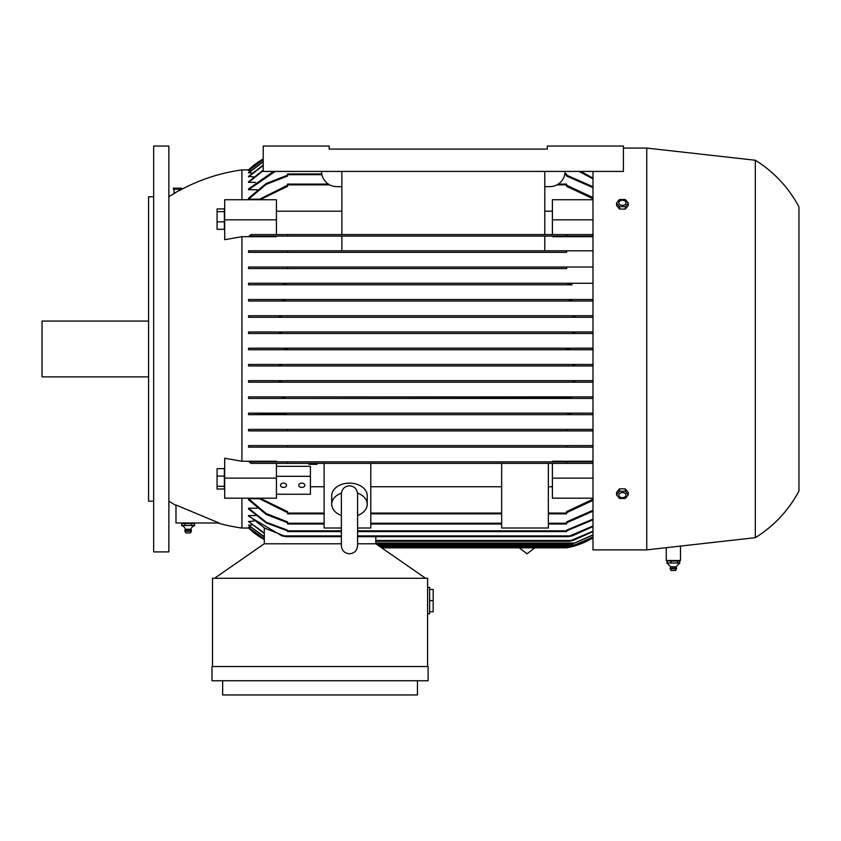 <?xml version="1.0" encoding="UTF-8"?>
<svg xmlns="http://www.w3.org/2000/svg" width="841" height="841" viewBox="0 0 841 841"><rect width="100%" height="100%" fill="white"/><g stroke="black" fill="none" stroke-linecap="round" stroke-linejoin="round"><path stroke-width="1.26" d="M357.593 528.011L370.786 528.011L370.786 463.37L566.603 463.37L566.603 461.846L592.989 461.846L552.4 461.846L552.4 461.257L592.989 461.257M341.866 171.417L341.866 234.576L251.017 234.576L249.199 236.09L276.426 236.09L276.426 236.678L241.924 236.678L241.924 461.257L276.426 461.257L276.426 461.846L249.199 461.846L287.59 461.846L287.59 463.37L370.786 463.37M175.979 505.462A182.634 182.634 0 0 1 168.873 501.162M241.924 498.198L241.924 528.053A182.634 182.634 0 0 1 217.64 522.976M179.112 190.749L180.952 189.719A182.634 182.634 0 0 1 241.924 169.893L241.924 199.738M168.873 196.773A182.634 182.634 0 0 1 174.055 193.598L174.991 193.062M180.952 189.172L174.055 193.598L174.055 189.172M241.924 236.678L224.684 239.696L224.684 199.738L276.426 199.738L276.426 219.827L224.684 219.827M224.684 478.108L224.684 498.198L276.426 498.198L276.426 478.108L224.684 478.108L224.684 458.24L241.924 461.257M175.979 505.031L219.049 522.976L175.979 522.976L175.979 505.031M241.924 169.893L249.23 169.893M259.186 199.191L248.526 199.191L248.526 198.203L266.176 183.496L287.59 175.17M257.304 189.73L248.526 189.73L248.526 188.962L273.504 171.417M255.527 182.381L248.526 182.381L248.526 181.782L263.233 170.103M253.835 176.862L248.526 176.431L263.233 165.088M252.226 173.004L248.526 172.72L263.233 161.609M250.702 170.702L248.526 170.565L263.233 159.569M249.23 528.043L241.924 528.053M264.305 538.965L248.526 527.381L250.702 527.244M264.305 536.936L248.526 525.215L252.226 524.942M264.305 533.467L248.526 521.515L253.835 521.084M248.526 515.565L264.852 528.232L286.276 536.674L282.019 535.917L248.526 516.153L248.526 515.565L255.527 515.565M248.526 508.984L248.526 508.206L266.313 522.272L287.59 530.177L287.59 530.839L266.292 522.976L248.526 508.984L248.526 508.206L257.304 508.206M287.59 522.776L266.176 514.44L248.526 499.733L248.526 498.745L259.186 498.745M181.635 189.172L173.362 189.172L173.362 188.153L181.635 188.153L181.635 189.172M224.379 208.925L217.073 208.925L217.073 229.299L224.379 229.299L224.379 208.925M224.379 211.659L217.073 211.659M224.379 221.845L217.073 221.845M224.379 468.637L217.073 468.637L217.073 489.01L224.379 489.01L224.379 468.637M224.379 476.101L217.073 476.101M224.379 486.287L217.073 486.287M276.426 478.108L276.426 463.37M310.413 486.75L324.111 486.75M276.426 494.256L310.413 494.256L310.413 466.313L276.426 466.313M276.426 476.311L310.413 476.311M298.744 485.278A3.049 2.155 0 0 1 301.793 483.133A3.049 2.155 0 0 1 304.831 485.278A3.049 2.155 0 0 1 301.793 487.433A3.049 2.155 0 0 1 298.744 485.278M280.484 485.278A3.049 2.155 0 0 1 283.533 483.133A3.049 2.155 0 0 1 286.571 485.278A3.049 2.155 0 0 1 283.533 487.433A3.049 2.155 0 0 1 280.484 485.278M259.932 498.198L287.59 511.633L287.59 513.84L324.111 513.84M341.362 528.011L324.111 528.011L324.111 463.37M341.362 515.459A17.756 12.552 0 0 1 331.722 504.295L331.722 495.685A17.756 12.552 0 0 1 349.478 483.133A17.756 12.552 0 0 1 367.233 495.685L367.233 504.295A17.756 12.552 0 0 1 357.593 515.459M357.551 493.11A17.756 12.552 0 0 1 367.233 504.295M331.722 504.295A17.756 12.552 0 0 1 341.404 493.11M370.786 486.75L501.667 486.75M548.343 463.37L548.343 528.011L501.667 528.011L501.667 463.37M287.59 463.37L251.017 463.37L249.199 461.846M315.659 463.37L308.889 463.37L308.889 464.327L317.004 464.327L317.004 463.37L315.659 463.37L315.659 464.327M314.303 463.37L314.303 464.327M311.601 463.37L311.601 464.327M310.245 463.37L310.245 464.327M193.588 522.976L194.597 523.48L191.38 523.48L191.38 525.509M181.709 525.509L181.709 523.48L182.728 522.976M181.709 523.48L191.38 523.48M184.936 525.509L184.936 523.48M191.748 525.446L184.557 525.446M185.115 525.446L181.519 525.446M194.786 525.446L191.191 525.446M181.772 525.53A6.087 6.087 0 0 1 185.462 529.241L190.844 529.241A6.087 6.087 0 0 1 194.534 525.53M190.844 529.241A3.301 3.301 0 0 1 191.454 530.639L184.852 530.639A3.301 3.301 0 0 1 185.462 529.241M191.454 530.639L191.391 531.249L184.915 531.249L184.852 530.639M191.391 531.249L190.434 532.921L185.872 532.921L184.915 531.249M194.597 525.509L194.597 523.48M168.873 348.973L168.873 551.896L153.661 551.896L153.661 146.05L168.873 146.05L168.873 348.973M153.661 196.773L148.584 196.773L148.584 501.162L153.661 501.162M148.584 321.073L42.05 321.073L42.05 376.873L148.584 376.873M248.526 498.745L266.187 513.546L287.59 521.914L287.59 523.996L324.111 523.996M370.786 523.996L501.667 523.996M548.343 523.996L566.603 523.996L566.603 521.914L592.989 510.277M341.362 530.839L287.59 530.839L287.59 531.596L341.362 531.596M357.593 531.596L566.603 531.596L566.603 530.177L592.979 519.097M592.989 519.822L566.603 530.85L357.593 530.839M592.989 526.561L572.174 535.917L567.917 536.674L592.979 526.003M286.276 536.674L341.362 536.674M357.593 536.674L567.917 536.674M375.811 543.78L375.811 536.674M425.578 578.272L375.853 543.78L357.593 543.78M341.362 543.78L264.253 543.78L214.539 578.272M212.5 666.545L212.5 578.272L427.606 578.272L427.606 666.545M427.606 613.783L429.635 613.783L429.635 587.407L427.606 587.407M429.635 611.754L433.178 611.754L433.178 589.436L429.635 589.436M433.178 600.59L429.635 600.59M211.995 666.545L428.111 666.545L428.111 680.747L211.995 680.747L211.995 666.545M417.451 680.747L417.451 694.95L222.655 694.95L222.655 680.747M567.055 547.754L570.082 547.123M569.357 547.291L567.17 547.733M381.709 547.838L566.603 547.838A76.1 76.1 0 0 0 592.989 537.798M380.605 547.071L570.314 547.071L592.979 537.798M592.979 537.168L572.742 545.809L592.979 537.031M378.786 545.809L572.742 545.809M592.979 535.118L572.774 543.78L592.979 534.855M375.853 543.78L572.774 543.78M592.979 531.607L573.057 540.479L569.252 541.236L592.989 531.207M375.811 541.236L569.252 541.236M264.305 543.78L264.305 528.474M248.526 521.515L264.305 533.068M248.526 525.215L264.305 536.674M248.526 527.381L264.305 538.839M248.526 528.043L264.305 539.596A76.1 76.1 0 0 1 248.526 528.053M287.59 512.695L258.534 498.198M370.786 513.84L501.667 513.84M548.343 513.84L566.603 513.84L566.603 511.633L592.989 499.197M548.343 486.75L552.4 486.75M592.989 498.198L552.4 498.198L552.4 463.37L592.989 463.37M287.59 461.846L566.603 461.846M276.426 234.576L276.426 219.827M341.866 234.576L552.4 234.576L552.4 199.738L592.989 199.738M552.4 211.196L544.789 211.196M341.866 211.196L276.426 211.196M547.323 149.088L547.323 146.05L623.423 146.05L623.423 171.417L263.233 171.417L263.233 146.05L329.188 146.05L329.188 149.088L547.323 149.088L329.188 149.088M565.078 171.417A15.222 15.222 0 0 1 549.867 186.628L544.789 186.628M341.866 186.628L336.799 186.628A15.222 15.222 0 0 1 321.577 171.417M544.789 234.576L544.789 171.417M328.379 184.095L287.59 184.095L287.59 186.303L259.932 199.738M258.534 199.738L287.59 185.241M592.989 198.739L566.603 186.303L566.603 184.095L558.277 184.095M263.233 158.938A76.1 76.1 0 0 0 248.526 169.893L263.233 158.938M263.233 159.706L248.526 170.702M263.233 161.871L248.526 173.004M263.233 165.488L248.526 176.862M263.233 170.66L248.526 182.381M275.196 171.417L248.526 189.73L248.526 188.962M321.788 173.95L287.59 173.95L287.59 176.021L266.187 184.389L248.526 199.191L248.526 198.203M592.989 187.659L566.603 176.021L566.603 173.95L564.868 173.95M249.199 236.09L566.603 236.09L566.603 234.576L287.59 234.576L287.59 236.09L341.866 236.09L276.426 236.09M544.789 236.09L341.866 236.09L341.866 250.807L544.789 250.807L544.789 236.09M592.989 511.191L566.603 522.776M592.989 500.342L566.603 512.695M552.4 478.108L592.989 478.108M276.426 461.846L552.4 461.846M592.989 236.678L552.4 236.678L552.4 236.09L592.989 236.09L566.603 236.09M544.789 250.807L592.989 250.807M287.59 252.332L566.603 252.332L566.603 250.807L287.59 250.807L287.59 252.332L248.526 252.332L248.526 250.807L341.866 250.807M544.789 252.332L566.603 252.332M341.866 252.332L248.526 252.332M552.4 234.576L592.989 234.576M552.4 219.827L592.989 219.827M566.603 185.241L592.989 197.593M566.603 175.17L592.989 186.744M592.979 178.839L578.997 171.417M580.689 171.417L592.989 178.113M592.979 171.942L592.169 171.417M286.276 413.909L284.069 414.666L570.114 414.666L248.526 414.666L248.526 413.141L285.824 413.709M248.526 414.666L284.594 414.655M592.989 398.434L248.526 398.434L248.526 396.91L281.136 396.91L284.931 397.667L282.576 398.434L569.504 398.161M248.526 382.203L574.992 382.203L248.526 382.203L248.526 380.679L278.382 380.679L281.409 381.436L279.201 382.203L281.199 381.246M574.981 380.721L573.005 381.236M592.989 365.961L248.526 365.961L248.526 364.447L278.592 364.447L281.451 365.204L280.053 364.574M575.044 364.458L572.742 365.204L575.601 364.447L592.979 364.447M278.928 333.488L281.451 332.731L278.592 333.499L248.526 333.499L248.526 331.974L592.989 331.974M592.989 317.267L248.526 317.267L248.526 315.743L574.992 315.743L572.774 316.5L574.992 315.743L592.979 315.743M592.989 301.025L248.526 301.025L248.526 299.512L282.576 299.512L284.931 300.269L281.283 301.025M248.526 299.512L571.617 299.512L569.252 300.269L571.617 299.512L592.989 299.512M572.174 284.794L248.526 284.794L248.526 283.27L284.069 283.27L286.276 284.037L282.019 284.794L572.174 284.794L568.369 284.237M287.517 268.563L566.676 268.563L566.603 267.039L287.59 267.039L287.59 268.563L248.526 268.563L248.526 267.039L592.979 267.039M592.979 430.897L248.526 430.897L248.526 429.383L592.989 429.383L287.517 429.383L287.59 430.897L566.603 430.897L566.676 429.383M248.526 413.141L592.989 413.141L572.174 413.141L567.917 413.909L570.124 414.666M248.526 396.91L592.989 396.91M248.526 380.679L592.989 380.679M248.526 364.447L592.989 364.447M592.989 349.73L248.526 349.73L248.526 348.206L592.989 348.206M592.989 333.499L248.526 333.499M248.526 283.27L592.979 283.27M566.676 268.563L248.526 268.563M592.989 447.139L248.526 447.139L248.526 445.614L592.989 445.614L566.603 445.614L566.603 447.139L287.59 447.139L287.59 445.614L566.603 445.614M248.526 348.206L283.88 348.206L287.59 348.973L283.88 349.73L570.314 349.73L566.603 348.973L570.314 348.206L592.979 348.206M283.88 348.206L570.314 348.206M592.979 349.73L570.314 349.73M248.526 445.614L287.59 445.614M282.019 284.794L248.526 284.794M567.917 284.037L570.114 283.27L284.069 283.27M592.979 301.025L248.526 301.025M573.057 301.025L569.252 300.269M282.576 299.512L571.617 299.512M248.526 315.743L279.201 315.743L281.409 316.5L278.382 317.267L248.526 317.267M278.382 317.267L575.812 317.267L572.774 316.5M279.201 315.743L574.992 315.743M248.526 331.974L279.002 331.974L281.451 332.731M278.592 333.499L575.601 333.499L572.742 332.731L575.191 331.974L592.979 331.974M279.002 331.974L575.191 331.974M283.88 349.73L248.526 349.73M281.451 365.204L279.002 365.961L248.526 365.961M279.002 365.961L575.191 365.961L572.742 365.204M278.592 364.447L575.601 364.447M592.979 382.203L574.992 382.203L572.774 381.436L575.812 380.679L592.979 380.679M278.382 380.679L575.812 380.679M282.576 398.434L248.526 398.434M569.252 397.667L573.057 396.91L592.979 396.91M281.136 396.91L573.057 396.91M282.019 413.141L572.174 413.141M248.526 429.383L287.517 429.383M592.979 414.666L570.114 414.666M592.979 365.961L575.191 365.961M592.979 333.499L575.601 333.499M592.979 317.267L575.812 317.267M592.989 171.417L592.989 549.867L646.761 549.867L755.323 537.683A121.756 121.756 0 0 0 798.95 491.018L798.95 206.928A121.756 121.756 0 0 0 755.323 160.253L646.761 148.079L623.423 148.079M680.474 546.082L680.474 560.516L666.261 560.516L666.261 547.68M667.933 560.516L667.018 561.021L679.717 561.021L679.717 563.05L676.059 566.781L670.676 566.781L670.13 568.789L671.086 570.461M667.018 561.021L667.018 563.05L670.676 566.781M676.017 566.781L676.669 568.18L670.119 568.18M671.402 562.986L666.776 562.986M677.878 562.986L670.792 562.986M679.843 562.986L677.383 562.986M676.553 568.789L675.649 570.461L671.118 570.461M676.616 568.18L676.606 568.789L670.182 568.789M678.792 560.516L679.717 561.021M677.51 563.05L677.51 561.021M671.16 563.05L671.16 561.021M755.323 160.253L755.323 537.683M646.761 148.079L646.761 549.867M622.035 488.873L622.782 488.873M622.782 209.073L622.035 209.073M616.548 203.08L616.548 205.477L619.481 209.073L625.336 209.073L628.269 205.477L628.269 203.08L625.336 206.665L619.481 206.665L616.548 203.08L619.481 199.485L625.336 199.485L628.269 203.08M619.481 209.073L619.481 206.665M618.829 202.797A3.585 2.534 0 0 0 622.403 205.32A3.585 2.534 0 0 0 625.988 202.797A3.585 2.534 0 0 0 622.403 200.263A3.585 2.534 0 0 0 618.829 202.797M625.336 209.073L625.336 206.665M628.269 494.865L628.269 492.458L625.336 488.873L619.481 488.873L616.548 492.458L616.548 494.865L619.481 491.281L625.336 491.281L628.269 494.865L625.336 498.45L619.481 498.45L616.548 494.865M618.829 495.149A3.585 2.534 180 0 0 622.403 497.683A3.585 2.534 180 0 0 625.988 495.149A3.585 2.534 180 0 0 622.403 492.616A3.585 2.534 180 0 0 618.829 495.149M625.336 488.873L625.336 491.281M619.481 488.873L619.481 491.281M287.59 513.084L324.111 513.084M370.786 513.084L501.667 513.084M287.59 523.228L324.111 523.228M370.786 523.228L501.667 523.228M548.343 523.228L566.603 523.228M284.069 535.917L341.362 535.917M357.593 535.917L570.114 535.917M377.683 545.042L575.191 545.042M375.811 543.013L574.992 543.013M375.811 540.479L571.617 540.479M548.343 513.084L566.603 513.084M287.59 184.852L329.661 184.852M556.994 184.852L566.603 184.852M287.59 174.707L321.935 174.707M564.721 174.707L566.603 174.707M534.855 547.838L527.034 553.777L519.212 547.838M357.593 494.382L357.593 493.919C357.026 488.894 354.313 486.193 349.478 485.804C344.642 486.193 341.93 488.894 341.362 493.919L341.362 545.662C341.845 550.592 344.547 553.304 349.478 553.777C354.408 553.304 357.11 550.592 357.593 545.662L357.593 493.919"/></g></svg>
